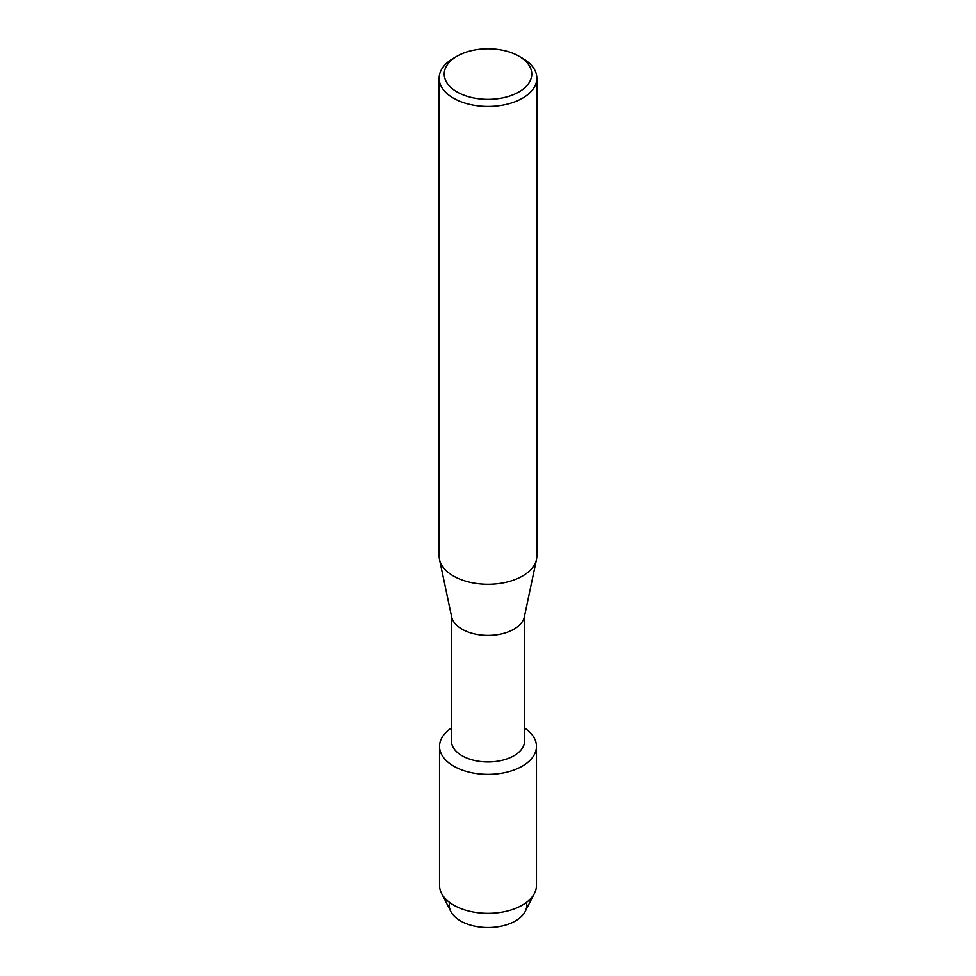<?xml version="1.0" encoding="UTF-8"?>
<svg xmlns="http://www.w3.org/2000/svg" width="976" height="976" viewBox="0 0 976 976"><rect width="100%" height="100%" fill="white"/><g stroke="black" fill="none" stroke-linecap="round" stroke-linejoin="round"><path stroke-width="1.46" d="M526.479 902.361A38.784 22.387 180 0 1 515.426 920.954A38.784 22.387 180 0 1 470.969 925.236A38.784 22.387 180 0 1 449.521 902.361M524.637 615.539L524.637 740.808A36.637 21.155 180 0 1 513.913 755.766A36.637 21.155 180 0 1 473.982 760.353A36.637 21.155 180 0 1 451.363 740.808L451.363 615.539M522.282 766.172A48.471 27.987 180 0 1 454.975 766.868A48.471 27.987 180 0 1 451.363 728.059A48.471 27.987 180 0 0 439.529 746.384A48.471 27.987 180 0 0 469.456 772.248A48.471 27.987 180 0 0 522.282 766.172A48.471 27.987 180 0 0 524.637 728.059A48.471 27.987 180 0 1 536.471 746.384A48.471 27.987 180 0 1 522.282 766.172M518.951 56.205L522.55 58.279A48.861 28.206 180 0 1 536.861 78.226L536.861 556.076A48.861 28.206 180 0 1 536.495 559.492L524.368 616.82A36.637 21.155 180 0 1 513.913 629.203A36.637 21.155 180 0 1 476.056 634.254A36.637 21.155 180 0 1 451.632 616.82L439.505 559.492A48.861 28.206 180 0 1 439.139 556.076L439.139 78.226A48.861 28.206 180 0 1 453.45 58.279L457.049 56.205A43.761 25.266 180 0 1 518.951 56.205A43.761 25.266 180 0 1 518.951 91.939A43.761 25.266 180 0 1 457.049 91.939A43.761 25.266 180 0 1 457.049 56.205L453.45 58.279M536.495 559.492A48.861 28.206 180 0 1 522.55 576.023A48.861 28.206 180 0 1 472.079 582.745A48.861 28.206 180 0 1 439.505 559.492M536.861 78.226A48.861 28.206 180 0 1 522.55 98.173A48.861 28.206 180 0 1 469.31 104.286A48.861 28.206 180 0 1 439.139 78.226M536.471 746.384L536.471 885.342A48.471 27.987 180 0 1 534.494 893.26L525.198 911.45A38.784 22.387 180 0 1 515.426 920.954A38.784 22.387 180 0 1 450.802 911.45L441.506 893.26A48.471 27.987 180 0 1 439.529 885.342L439.529 746.384M534.494 893.26A48.471 27.987 180 0 1 522.282 905.13A48.471 27.987 180 0 1 441.506 893.26"/></g></svg>
